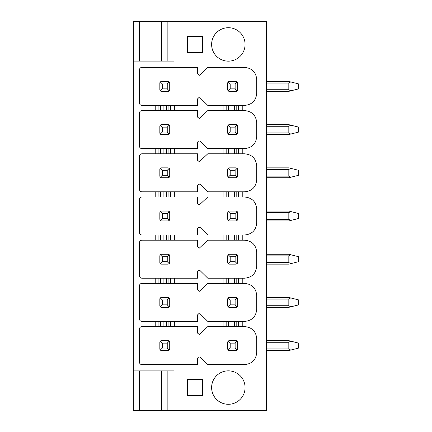 <?xml version="1.0" encoding="UTF-8"?>
<svg xmlns="http://www.w3.org/2000/svg" width="432" height="432" viewBox="0 0 432 432"><rect width="100%" height="100%" fill="white"/><g stroke="black" fill="none" stroke-linecap="round" stroke-linejoin="round"><path stroke-width="0.65" d="M139.477 410.4L133.304 410.4L133.304 370.904L174.037 370.904L174.037 410.4L139.477 410.4L139.477 370.904M133.304 370.904L133.304 21.6L266.603 21.6L266.603 410.4L174.037 410.4M174.037 21.6L174.037 61.096L133.304 61.096M187.612 395.588L202.424 395.588L202.424 379.544L187.612 379.544L187.612 395.588M228.344 370.84A16.724 16.724 0 0 0 211.621 387.563A16.724 16.724 0 0 0 228.344 404.293A16.724 16.724 0 0 0 245.068 387.563A16.724 16.724 0 0 0 228.344 370.84M187.612 36.412L202.424 36.412L202.424 52.456L187.612 52.456L187.612 36.412M228.344 61.16A16.724 16.724 0 0 1 211.621 44.437A16.724 16.724 0 0 1 228.344 27.707A16.724 16.724 0 0 1 245.068 44.437A16.724 16.724 0 0 1 228.344 61.16M155.212 110.592L141.944 110.592C140.411 110.705 139.59 111.532 139.477 113.06L139.477 146.14C139.59 147.668 140.411 148.495 141.944 148.608L155.212 148.608L155.212 153.792L141.944 153.792C140.411 153.905 139.59 154.732 139.477 156.26L139.477 189.34C139.59 190.868 140.411 191.695 141.944 191.808L155.212 191.808L155.212 196.992L141.944 196.992C140.411 197.105 139.59 197.932 139.477 199.46L139.477 232.54C139.59 234.068 140.411 234.895 141.944 235.008L155.212 235.008L155.212 240.192L141.944 240.192C140.411 240.305 139.59 241.132 139.477 242.66L139.477 275.74C139.59 277.268 140.411 278.095 141.944 278.208L155.212 278.208L155.212 283.392L141.944 283.392C140.411 283.505 139.59 284.332 139.477 285.86L139.477 318.94C139.59 320.468 140.411 321.295 141.944 321.408L155.212 321.408L155.212 326.592L141.944 326.592C140.411 326.705 139.59 327.532 139.477 329.06L139.477 362.14C139.59 363.668 140.411 364.495 141.944 364.608L197.483 364.608L197.483 358.16L198.671 356.978L200.038 356.972L207.792 364.608L244.388 364.608C251.991 363.982 256.106 359.867 256.732 352.264L256.732 338.936C256.106 331.333 251.991 327.218 244.388 326.592L238.529 326.592L238.529 321.408L244.388 321.408C251.991 320.782 256.106 316.667 256.732 309.064L256.732 295.736C256.106 288.133 251.991 284.018 244.388 283.392L238.529 283.392L238.529 278.208L244.388 278.208C251.991 277.582 256.106 273.467 256.732 265.864L256.732 252.536C256.106 244.933 251.991 240.818 244.388 240.192L238.529 240.192L238.529 235.008L244.388 235.008C251.991 234.382 256.106 230.267 256.732 222.664L256.732 209.336C256.106 201.733 251.991 197.618 244.388 196.992L238.529 196.992L238.529 191.808L244.388 191.808C251.991 191.182 256.106 187.067 256.732 179.464L256.732 166.136C256.106 158.533 251.991 154.418 244.388 153.792L238.529 153.792L238.529 148.608L244.388 148.608C251.991 147.982 256.106 143.867 256.732 136.264L256.732 122.936C256.106 115.333 251.991 111.218 244.388 110.592L238.529 110.592L238.529 105.408L244.388 105.408C251.991 104.782 256.106 100.667 256.732 93.064L256.732 79.736C256.106 72.133 251.991 68.018 244.388 67.392L207.792 67.392L199.352 75.308L197.483 73.84L197.483 67.392L141.944 67.392C140.411 67.505 139.59 68.332 139.477 69.86L139.477 102.94C139.59 104.468 140.411 105.295 141.944 105.408L155.212 105.408L155.212 110.592L170.645 110.592L170.645 105.408L197.483 105.408L197.483 98.96L198.671 97.778L200.038 97.772L207.792 105.408L223.096 105.408L223.096 110.592L207.792 110.592L199.352 118.508L197.483 117.04L197.483 110.592L170.645 110.592M174.344 321.408L197.483 321.408L197.483 314.96L198.671 313.778L200.038 313.772L207.792 321.408L223.096 321.408L223.096 326.592L207.792 326.592L199.352 334.508L197.483 333.04L197.483 326.592L170.645 326.592L170.645 321.408L174.344 321.408L174.344 326.592M174.344 278.208L197.483 278.208L197.483 271.76L198.671 270.578L200.038 270.572L207.792 278.208L223.096 278.208L223.096 283.392L207.792 283.392L199.352 291.308L197.483 289.84L197.483 283.392L170.645 283.392L170.645 278.208L174.344 278.208L174.344 283.392M174.344 235.008L197.483 235.008L197.483 228.56L198.671 227.378L200.038 227.372L207.792 235.008L223.096 235.008L223.096 240.192L207.792 240.192L199.352 248.108L197.483 246.64L197.483 240.192L170.645 240.192L170.645 235.008L174.344 235.008L174.344 240.192M174.344 191.808L197.483 191.808L197.483 185.36L198.671 184.178L200.038 184.172L207.792 191.808L223.096 191.808L223.096 196.992L207.792 196.992L199.352 204.908L197.483 203.44L197.483 196.992L170.645 196.992L170.645 191.808L174.344 191.808L174.344 196.992M174.344 148.608L197.483 148.608L197.483 142.16L198.671 140.978L200.038 140.972L207.792 148.608L223.096 148.608L223.096 153.792L207.792 153.792L199.352 161.708L197.483 160.24L197.483 153.792L170.645 153.792L170.645 148.608L174.344 148.608L174.344 153.792M167.864 370.904L167.864 410.4M167.864 21.6L167.864 61.096M266.603 350.536L288.824 350.536L266.603 350.536L288.824 350.536L298.696 348.068L298.696 343.132L288.824 340.664L266.603 340.664M290.704 350.066L288.824 348.932L266.603 348.932M290.704 341.134L288.824 342.268L288.824 348.932M290.704 306.866L288.824 305.732L288.824 299.068L290.704 297.934L298.696 299.932L298.696 304.868L288.824 307.336L266.603 307.336M290.704 297.934L288.824 297.464L266.603 297.464M266.603 264.136L288.824 264.136L266.603 264.136L288.824 264.136L298.696 261.668L298.696 256.732L288.824 254.264L266.603 254.264M290.704 263.666L288.824 262.532L266.603 262.532M290.704 254.734L288.824 255.868L288.824 262.532M266.603 220.936L288.824 220.936L266.603 220.936L288.824 220.936L298.696 218.468L298.696 213.532L288.824 211.064L266.603 211.064M290.704 220.466L288.824 219.332L266.603 219.332M290.704 211.534L288.824 212.668L288.824 219.332M290.704 177.266L288.824 176.132L288.824 169.468L290.704 168.334L298.696 170.332L298.696 175.268L288.824 177.736L266.603 177.736M290.704 168.334L288.824 167.864L266.603 167.864M290.704 134.066L288.824 132.932L288.824 126.268L290.704 125.134L298.696 127.132L298.696 132.068L288.824 134.536L266.603 134.536M290.704 125.134L288.824 124.664L266.603 124.664M290.704 90.866L288.824 89.732L288.824 83.068L290.704 81.934L298.696 83.932L298.696 88.868L288.824 91.336L266.603 91.336M290.704 81.934L288.824 81.464L266.603 81.464M170.645 326.592L155.212 326.592M158.911 326.592L158.911 321.408L155.212 321.408M158.911 321.408L170.645 321.408M170.645 283.392L155.212 283.392M158.911 283.392L158.911 278.208L155.212 278.208M158.911 278.208L170.645 278.208M170.645 240.192L155.212 240.192M158.911 240.192L158.911 235.008L155.212 235.008M158.911 235.008L170.645 235.008M170.645 196.992L155.212 196.992M158.911 196.992L158.911 191.808L155.212 191.808M158.911 191.808L170.645 191.808M170.645 153.792L155.212 153.792M158.911 153.792L158.911 148.608L155.212 148.608M158.911 148.608L170.645 148.608M158.911 110.592L158.911 105.408L155.212 105.408M158.911 105.408L170.645 105.408M223.096 110.592L226.795 110.592L226.795 105.408L223.096 105.408M226.795 105.408L238.529 105.408M226.795 110.592L238.529 110.592M223.096 153.792L226.795 153.792L226.795 148.608L223.096 148.608M226.795 148.608L238.529 148.608M226.795 153.792L238.529 153.792M223.096 196.992L226.795 196.992L226.795 191.808L223.096 191.808M226.795 191.808L238.529 191.808M226.795 196.992L238.529 196.992M223.096 240.192L226.795 240.192L226.795 235.008L223.096 235.008M226.795 235.008L238.529 235.008M226.795 240.192L238.529 240.192M223.096 283.392L226.795 283.392L226.795 278.208L223.096 278.208M226.795 278.208L238.529 278.208M226.795 283.392L238.529 283.392M223.096 326.592L226.795 326.592L226.795 321.408L223.096 321.408M226.795 321.408L238.529 321.408M226.795 326.592L238.529 326.592M159.905 349.385A1.604 1.604 0 0 0 160.024 349.672M160.704 350.357A1.604 1.604 0 0 0 160.99 350.471M168.561 350.471A1.604 1.604 0 0 0 169.247 350.066L168.107 350.536L161.444 350.536L160.31 350.066L159.84 348.932L159.84 342.268L160.31 341.134L161.444 340.664L168.107 340.664L169.247 341.134L169.717 342.268L169.717 348.932L169.247 350.066L167.243 348.068L167.243 343.132L162.308 343.132L162.308 348.068L167.243 348.068M169.533 349.672A1.604 1.604 0 0 0 169.646 349.385M169.646 341.815A1.604 1.604 0 0 0 169.533 341.528M168.853 340.843A1.604 1.604 0 0 0 168.561 340.729M160.99 340.729A1.604 1.604 0 0 0 160.704 340.843M160.024 341.528A1.604 1.604 0 0 0 159.905 341.815M227.794 349.385A1.604 1.604 0 0 0 227.907 349.672M228.587 350.357A1.604 1.604 0 0 0 228.879 350.471M236.45 350.471A1.604 1.604 0 0 0 237.13 350.066L235.996 350.536L229.333 350.536L228.193 350.066L230.197 348.068L235.132 348.068L235.132 343.132L230.197 343.132L230.197 348.068M237.416 349.672A1.604 1.604 0 0 0 237.535 349.385M237.535 341.815A1.604 1.604 0 0 0 237.416 341.528M236.736 340.843A1.604 1.604 0 0 0 236.45 340.729M228.879 340.729A1.604 1.604 0 0 0 228.587 340.843M227.907 341.528A1.604 1.604 0 0 0 227.794 341.815M160.31 350.066L162.308 348.068M169.247 341.134L167.243 343.132M160.31 341.134L162.308 343.132M228.193 350.066L227.723 348.932L227.723 342.268L228.193 341.134L229.333 340.664L235.996 340.664L237.13 341.134L235.132 343.132M228.193 341.134L230.197 343.132M237.13 341.134L237.6 342.268L237.6 348.932L237.13 350.066L235.132 348.068M159.905 306.185A1.604 1.604 0 0 0 161.444 307.336L160.31 306.866L159.84 305.732L159.84 299.068L160.31 297.934L161.444 297.464L168.107 297.464L169.247 297.934L169.717 299.068L169.717 305.732L169.247 306.866L168.107 307.336L161.444 307.336M168.561 307.271A1.604 1.604 0 0 0 168.853 307.157M169.533 306.472A1.604 1.604 0 0 0 169.646 306.185M169.646 298.615A1.604 1.604 0 0 0 169.247 297.934L167.243 299.932L162.308 299.932L162.308 304.868L167.243 304.868L167.243 299.932M168.853 297.643A1.604 1.604 0 0 0 168.561 297.529M160.99 297.529A1.604 1.604 0 0 0 160.704 297.643M160.024 298.328A1.604 1.604 0 0 0 159.905 298.615M227.794 306.185A1.604 1.604 0 0 0 229.333 307.336L235.996 307.336L237.13 306.866L235.132 304.868L235.132 299.932L230.197 299.932L230.197 304.868L235.132 304.868M236.45 307.271A1.604 1.604 0 0 0 236.736 307.157M237.416 306.472A1.604 1.604 0 0 0 237.535 306.185M237.535 298.615A1.604 1.604 0 0 0 237.13 297.934L235.132 299.932M236.736 297.643A1.604 1.604 0 0 0 236.45 297.529M228.879 297.529A1.604 1.604 0 0 0 228.587 297.643M227.907 298.328A1.604 1.604 0 0 0 227.794 298.615M160.31 306.866L162.308 304.868M169.247 306.866L167.243 304.868M160.31 297.934L162.308 299.932M229.333 307.336L228.193 306.866L227.723 305.732L227.723 299.068L228.193 297.934L229.333 297.464L235.996 297.464L237.13 297.934L237.6 299.068L237.6 305.732L237.13 306.866M228.193 297.934L230.197 299.932M228.193 306.866L230.197 304.868M159.905 262.985A1.604 1.604 0 0 0 160.024 263.272M160.704 263.957A1.604 1.604 0 0 0 160.99 264.071M168.561 264.071A1.604 1.604 0 0 0 168.853 263.957M169.533 263.272A1.604 1.604 0 0 0 169.646 262.985M169.646 255.415A1.604 1.604 0 0 0 169.247 254.734L169.717 255.868L169.717 262.532L169.247 263.666L168.107 264.136L161.444 264.136L160.31 263.666L159.84 262.532L159.84 255.868L160.31 254.734L161.444 254.264L168.107 254.264L169.247 254.734L167.243 256.732L162.308 256.732L162.308 261.668L167.243 261.668L167.243 256.732M168.853 254.443A1.604 1.604 0 0 0 168.561 254.329M160.99 254.329A1.604 1.604 0 0 0 160.704 254.443M160.024 255.128A1.604 1.604 0 0 0 159.905 255.415M227.794 262.985A1.604 1.604 0 0 0 227.907 263.272M228.587 263.957A1.604 1.604 0 0 0 228.879 264.071M236.45 264.071A1.604 1.604 0 0 0 236.736 263.957M237.416 263.272A1.604 1.604 0 0 0 237.535 262.985M237.535 255.415A1.604 1.604 0 0 0 237.13 254.734L235.132 256.732L230.197 256.732L230.197 261.668L235.132 261.668L235.132 256.732M236.736 254.443A1.604 1.604 0 0 0 236.45 254.329M228.879 254.329A1.604 1.604 0 0 0 228.587 254.443M227.907 255.128A1.604 1.604 0 0 0 227.794 255.415M160.31 263.666L162.308 261.668M169.247 263.666L167.243 261.668M160.31 254.734L162.308 256.732M228.193 263.666L227.723 262.532L227.723 255.868L228.193 254.734L229.333 254.264L235.996 254.264L237.13 254.734L237.6 255.868L237.6 262.532L237.13 263.666L235.996 264.136L229.333 264.136L228.193 263.666L230.197 261.668M228.193 254.734L230.197 256.732M237.13 263.666L235.132 261.668M159.905 219.785A1.604 1.604 0 0 0 160.024 220.072M160.704 220.757A1.604 1.604 0 0 0 160.99 220.871M168.561 220.871A1.604 1.604 0 0 0 168.853 220.757M169.533 220.072A1.604 1.604 0 0 0 169.646 219.785M169.646 212.215A1.604 1.604 0 0 0 169.247 211.534L169.717 212.668L169.717 219.332L169.247 220.466L168.107 220.936L161.444 220.936L160.31 220.466L159.84 219.332L159.84 212.668L160.31 211.534L161.444 211.064L168.107 211.064L169.247 211.534L167.243 213.532L162.308 213.532L162.308 218.468L167.243 218.468L167.243 213.532M168.853 211.243A1.604 1.604 0 0 0 168.561 211.129M160.99 211.129A1.604 1.604 0 0 0 160.704 211.243M160.024 211.928A1.604 1.604 0 0 0 159.905 212.215M227.794 219.785A1.604 1.604 0 0 0 227.907 220.072M228.587 220.757A1.604 1.604 0 0 0 228.879 220.871M236.45 220.871A1.604 1.604 0 0 0 236.736 220.757M237.416 220.072A1.604 1.604 0 0 0 237.535 219.785M237.535 212.215A1.604 1.604 0 0 0 237.13 211.534L235.132 213.532L230.197 213.532L230.197 218.468L235.132 218.468L235.132 213.532M236.736 211.243A1.604 1.604 0 0 0 236.45 211.129M228.879 211.129A1.604 1.604 0 0 0 228.193 211.534L229.333 211.064L235.996 211.064L237.13 211.534L237.6 212.668L237.6 219.332L237.13 220.466L235.996 220.936L229.333 220.936L228.193 220.466L230.197 218.468M227.907 211.928A1.604 1.604 0 0 0 227.794 212.215M160.31 220.466L162.308 218.468M169.247 220.466L167.243 218.468M160.31 211.534L162.308 213.532M228.193 220.466L227.723 219.332L227.723 212.668L228.193 211.534L230.197 213.532M237.13 220.466L235.132 218.468M159.905 176.585A1.604 1.604 0 0 0 161.444 177.736L160.31 177.266L159.84 176.132L159.84 169.468L160.31 168.334L161.444 167.864L168.107 167.864L169.247 168.334L169.717 169.468L169.717 176.132L169.247 177.266L168.107 177.736L161.444 177.736M168.561 177.671A1.604 1.604 0 0 0 169.717 176.132M169.646 169.015A1.604 1.604 0 0 0 169.247 168.334L167.243 170.332L162.308 170.332L162.308 175.268L167.243 175.268L167.243 170.332M168.853 168.043A1.604 1.604 0 0 0 168.561 167.929M160.99 167.929A1.604 1.604 0 0 0 160.704 168.043M160.024 168.728A1.604 1.604 0 0 0 159.905 169.015M227.794 176.585A1.604 1.604 0 0 0 227.907 176.872M228.587 177.557A1.604 1.604 0 0 0 228.879 177.671M236.45 177.671A1.604 1.604 0 0 0 237.6 176.132L237.13 177.266L235.996 177.736L229.333 177.736L228.193 177.266L230.197 175.268L235.132 175.268L235.132 170.332L230.197 170.332L230.197 175.268M237.535 169.015A1.604 1.604 0 0 0 237.13 168.334L235.132 170.332M236.736 168.043A1.604 1.604 0 0 0 236.45 167.929M228.879 167.929A1.604 1.604 0 0 0 228.193 168.334L229.333 167.864L235.996 167.864L237.13 168.334L237.6 169.468L237.6 176.132M227.907 168.728A1.604 1.604 0 0 0 227.794 169.015M160.31 177.266L162.308 175.268M169.247 177.266L167.243 175.268M160.31 168.334L162.308 170.332M228.193 177.266L227.723 176.132L227.723 169.468L228.193 168.334L230.197 170.332M237.13 177.266L235.132 175.268M159.905 133.385A1.604 1.604 0 0 0 161.444 134.536L160.31 134.066L159.84 132.932L159.84 126.268L160.31 125.134L161.444 124.664L168.107 124.664L169.247 125.134L169.717 126.268L169.717 132.932L169.247 134.066L168.107 134.536L161.444 134.536M168.561 134.471A1.604 1.604 0 0 0 169.717 132.932M169.646 125.815A1.604 1.604 0 0 0 169.247 125.134L167.243 127.132L162.308 127.132L162.308 132.068L167.243 132.068L167.243 127.132M168.853 124.843A1.604 1.604 0 0 0 168.561 124.729M160.99 124.729A1.604 1.604 0 0 0 160.704 124.843M160.024 125.528A1.604 1.604 0 0 0 159.905 125.815M227.794 133.385A1.604 1.604 0 0 0 227.907 133.672M228.587 134.357A1.604 1.604 0 0 0 228.879 134.471M236.45 134.471A1.604 1.604 0 0 0 237.6 132.932L237.13 134.066L235.996 134.536L229.333 134.536L228.193 134.066L230.197 132.068L235.132 132.068L235.132 127.132L230.197 127.132L230.197 132.068M237.535 125.815A1.604 1.604 0 0 0 237.13 125.134L235.132 127.132M236.736 124.843A1.604 1.604 0 0 0 236.45 124.729M228.879 124.729A1.604 1.604 0 0 0 228.193 125.134L229.333 124.664L235.996 124.664L237.13 125.134L237.6 126.268L237.6 132.932M227.907 125.528A1.604 1.604 0 0 0 227.794 125.815M160.31 134.066L162.308 132.068M169.247 134.066L167.243 132.068M160.31 125.134L162.308 127.132M228.193 134.066L227.723 132.932L227.723 126.268L228.193 125.134L230.197 127.132M237.13 134.066L235.132 132.068M159.905 90.185A1.604 1.604 0 0 0 161.444 91.336L160.31 90.866L159.84 89.732L159.84 83.068L160.31 81.934L161.444 81.464L168.107 81.464L169.247 81.934L169.717 83.068L169.717 89.732L169.247 90.866L168.107 91.336L161.444 91.336M168.561 91.271A1.604 1.604 0 0 0 169.717 89.732M169.646 82.615A1.604 1.604 0 0 0 169.247 81.934L167.243 83.932L162.308 83.932L162.308 88.868L167.243 88.868L167.243 83.932M168.853 81.643A1.604 1.604 0 0 0 168.561 81.529M160.99 81.529A1.604 1.604 0 0 0 160.704 81.643M160.024 82.328A1.604 1.604 0 0 0 159.905 82.615M227.794 90.185A1.604 1.604 0 0 0 227.907 90.472M228.587 91.157A1.604 1.604 0 0 0 228.879 91.271M236.45 91.271A1.604 1.604 0 0 0 237.6 89.732L237.13 90.866L235.996 91.336L229.333 91.336L228.193 90.866L230.197 88.868L235.132 88.868L235.132 83.932L230.197 83.932L230.197 88.868M237.535 82.615A1.604 1.604 0 0 0 237.13 81.934L235.132 83.932M236.736 81.643A1.604 1.604 0 0 0 236.45 81.529M228.879 81.529A1.604 1.604 0 0 0 228.193 81.934L229.333 81.464L235.996 81.464L237.13 81.934L237.6 83.068L237.6 89.732M227.907 82.328A1.604 1.604 0 0 0 227.794 82.615M160.31 90.866L162.308 88.868M169.247 90.866L167.243 88.868M160.31 81.934L162.308 83.932M228.193 90.866L227.723 89.732L227.723 83.068L228.193 81.934L230.197 83.932M237.13 90.866L235.132 88.868M161.692 370.904L161.692 410.4M242.228 321.408L242.228 326.592M242.228 278.208L242.228 283.392M242.228 235.008L242.228 240.192M242.228 191.808L242.228 196.992M242.228 148.608L242.228 153.792M242.228 105.408L242.228 110.592M174.344 105.408L174.344 110.592M139.477 61.096L139.477 21.6M161.692 21.6L161.692 61.096M288.824 342.268L266.603 342.268M288.824 305.732L266.603 305.732M288.824 299.068L266.603 299.068M288.824 255.868L266.603 255.868M288.824 212.668L266.603 212.668M288.824 176.132L266.603 176.132M288.824 169.468L266.603 169.468M288.824 132.932L266.603 132.932M288.824 126.268L266.603 126.268M288.824 89.732L266.603 89.732M288.824 83.068L266.603 83.068M228.528 110.592L228.528 105.408M230.996 110.592L230.996 105.408M234.328 110.592L234.328 105.408M236.795 110.592L236.795 105.408M228.528 153.792L228.528 148.608M230.996 153.792L230.996 148.608M234.328 153.792L234.328 148.608M236.795 153.792L236.795 148.608M228.528 196.992L228.528 191.808M230.996 196.992L230.996 191.808M234.328 196.992L234.328 191.808M236.795 196.992L236.795 191.808M228.528 240.192L228.528 235.008M230.996 240.192L230.996 235.008M234.328 240.192L234.328 235.008M236.795 240.192L236.795 235.008M228.528 283.392L228.528 278.208M230.996 283.392L230.996 278.208M234.328 283.392L234.328 278.208M236.795 283.392L236.795 278.208M228.528 326.592L228.528 321.408M230.996 326.592L230.996 321.408M234.328 326.592L234.328 321.408M236.795 326.592L236.795 321.408M168.912 110.592L168.912 105.408M166.444 110.592L166.444 105.408M163.112 110.592L163.112 105.408M160.645 110.592L160.645 105.408M168.912 153.792L168.912 148.608M166.444 153.792L166.444 148.608M163.112 153.792L163.112 148.608M160.645 153.792L160.645 148.608M168.912 196.992L168.912 191.808M166.444 196.992L166.444 191.808M163.112 196.992L163.112 191.808M160.645 196.992L160.645 191.808M168.912 240.192L168.912 235.008M166.444 240.192L166.444 235.008M163.112 240.192L163.112 235.008M160.645 240.192L160.645 235.008M168.912 283.392L168.912 278.208M166.444 283.392L166.444 278.208M163.112 283.392L163.112 278.208M160.645 283.392L160.645 278.208M168.912 326.592L168.912 321.408M166.444 326.592L166.444 321.408M163.112 326.592L163.112 321.408M160.645 326.592L160.645 321.408"/></g></svg>
